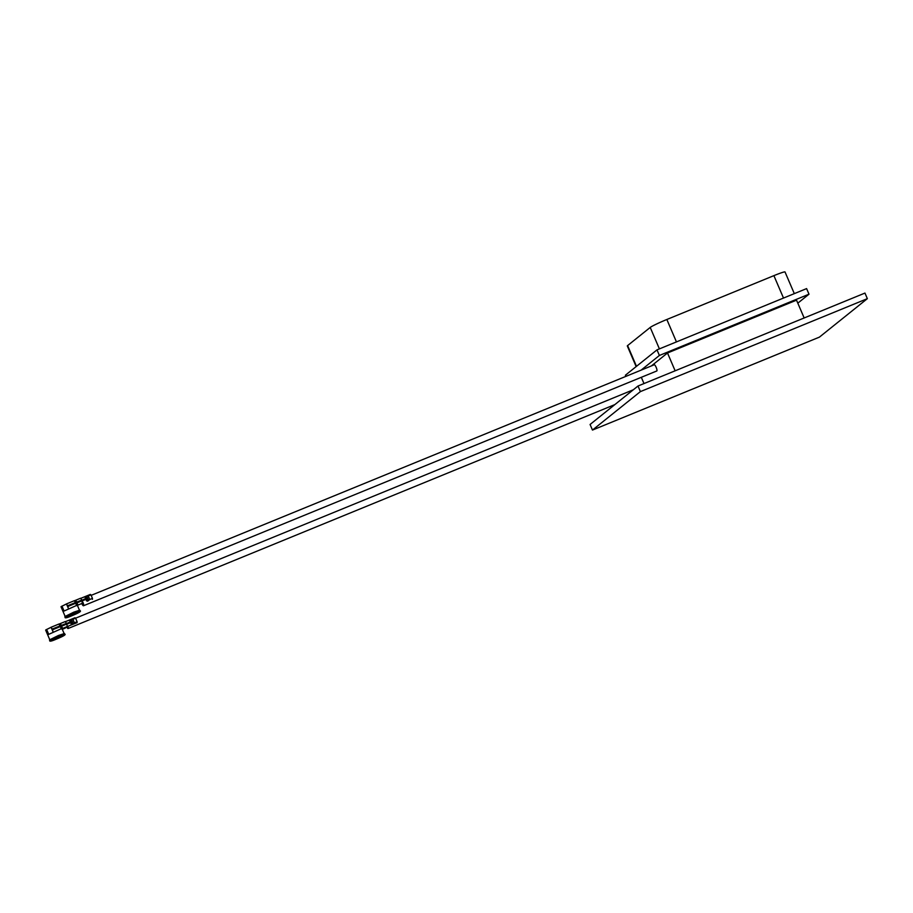 <?xml version="1.0" encoding="UTF-8"?>
<svg xmlns="http://www.w3.org/2000/svg" width="913" height="913" viewBox="0 0 913 913"><rect width="100%" height="100%" fill="white"/><g stroke="black" fill="none" stroke-linecap="round" stroke-linejoin="round"><path stroke-width="1.37" d="M592.469 430.069L590.072 424.477L638.004 386.016L864.953 293.073L867.35 298.665L819.418 337.125L592.469 430.069L640.401 391.609L867.35 298.665M625.884 376.373L625.394 375.22L656.995 349.873L806.601 288.599L808.998 294.191L797.814 303.162M638.004 386.016L640.401 391.609M651.391 365.919L667.506 352.989L796.524 300.16L804.159 317.964M641.314 377.309L643.916 383.38M667.506 352.989L675.061 370.621M641.097 370.142L659.391 355.465L808.998 294.191M656.995 349.873L659.391 355.465M636.144 366.592L627.311 345.97A15.259 1.027 -23.2 0 1 627.608 345.582L650.216 327.436A15.259 1.027 -23.2 0 1 666.844 319.493L773.893 275.646A15.259 1.027 -23.2 0 1 785.02 271.96L794.31 293.632M638.415 385.845L788.729 324.286M81.999 604.029A3.355 0.787 -112.3 0 0 83.505 605.753L656.801 370.963A3.355 0.787 -112.3 0 0 656.173 367.346A3.355 0.787 -112.3 0 0 654.256 364.755L91.163 595.356M83.505 605.753A3.355 0.787 -112.3 0 0 82.866 602.135M66.843 627.265A3.355 0.787 -112.3 0 0 68.076 628.521A3.355 0.787 -112.3 0 0 67.984 626.375M79.442 610.158L77.468 605.547L76.236 605.604M75.905 605.741L63.682 611.208L61.993 606.152A9.084 0.605 156.8 0 0 65.337 604.497L65.337 604.497M80.024 610.74L79.785 610.181L73.873 612.132L64.869 616.572L65.108 617.131L80.024 610.74C81.691 611.185 78.872 612.897 71.545 615.876L74.295 613.673L71.556 615.876C66.786 617.964 64.64 618.386 65.108 617.131M73.36 614.426L70.826 615.67L73.36 614.426M72.435 615.168L75.311 613.753L72.435 615.168M74.181 613.764L66.877 617.371L78.986 612.178L74.181 613.764M82.227 600.88L86.027 599.327L86.53 600.834L87.648 601.211L89.771 599.499L88.253 595.972L86.667 595.961L85.012 597.296L85.731 598.62L81.93 600.183M87.271 600.332L85.594 596.406L85.012 597.296M86.53 600.834L87.648 601.211M86.027 599.327L85.731 598.62M89.771 599.499L92.464 598.403L90.958 594.865L88.253 595.972M67.562 605.775L66.546 604.109L65.782 604.395L66.546 604.109L68.429 608.503L67.562 605.775L75.665 602.454L74.238 600.937M67.859 606.472L75.962 603.151L75.665 602.454M75.962 603.151L76.395 605.616M76.509 605.479L77.856 604.92L75.87 600.275L74.638 600.788M77.856 604.92L75.87 600.275M77.297 602.717L82.17 600.731L81.862 600.024L77 602.021M92.464 598.403L92.441 599.339M90.376 594.42L80.812 598.335L90.376 594.42L90.958 594.865M82.17 600.731L82.17 603.539L83.243 603.105M74.558 600.72L80.561 598.255L81.862 600.024M64.07 610.991L61.993 606.152M61.582 606.312L61.011 606.768L65.097 616.309M64.081 633.485L62.107 628.863L60.874 628.92M60.543 629.057L48.321 634.535L46.631 629.468A9.084 0.605 156.8 0 0 49.964 627.824L49.964 627.824M64.663 634.056L64.424 633.496L58.512 635.459L49.507 639.887L49.747 640.447L64.663 634.056C66.329 634.501 63.499 636.213 56.184 639.203L58.934 637L56.195 639.191C51.425 641.291 49.279 641.702 49.747 640.447M57.998 637.742L55.465 638.997L57.998 637.742M57.074 638.484L59.95 637.069L57.074 638.484M58.82 637.091L51.516 640.686L56.309 639.1L63.625 635.494L58.82 637.091M66.866 624.195L70.666 622.643L71.157 624.15L72.287 624.526L74.41 622.826L72.892 619.288L71.305 619.288L69.65 620.623L70.369 621.947L66.569 623.499M71.157 624.15L72.287 624.526L70.233 619.722L69.65 620.623M70.666 622.643L70.369 621.947M74.41 622.826L77.103 621.719L75.596 618.181L72.892 619.288M52.201 629.091L51.174 627.425L50.42 627.722L51.174 627.425L53.057 631.819L52.201 629.091L60.304 625.77L58.877 624.252M52.498 629.799L60.6 626.478L60.304 625.77M60.6 626.478L61.034 628.943M61.137 628.795L62.495 628.235L60.509 623.602L59.277 624.104M62.495 628.235L60.509 623.602M61.936 626.044L66.797 624.047L66.501 623.351L61.639 625.337M77.103 621.719L77.08 622.655L61.148 629M75.014 617.736L65.451 621.662L75.014 617.736L75.596 618.181L633.314 389.771M66.797 624.047L67.265 626.489M65.2 621.582L59.185 624.035L65.2 621.582L66.501 623.351M65.725 627.733L62.301 629.319M48.709 634.307L46.631 629.468M49.736 639.636L45.65 630.096L46.221 629.639M627.608 345.582L636.487 366.318M650.216 327.436L659.403 348.88M666.844 319.493L676.442 341.907M773.893 275.646L783.502 298.06M88.356 599.887L86.667 595.961M82.627 603.173L76.509 605.684M73.371 624.081L71.305 619.288M62.301 629.308L65.28 628.087M614.848 404.596L68.076 628.521M66.124 604.064L74.364 600.686M74.546 600.72L80.561 598.255M50.763 627.379L59.003 624.001"/></g></svg>
